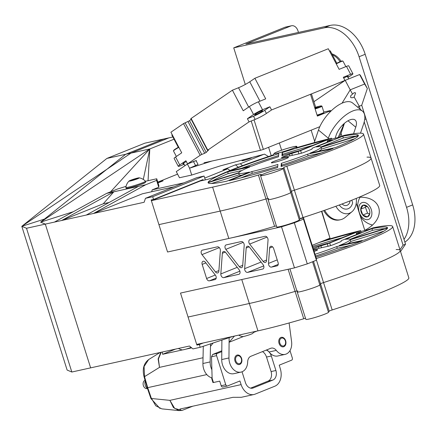<?xml version="1.0" encoding="UTF-8"?>
<svg xmlns="http://www.w3.org/2000/svg" width="436" height="436" viewBox="0 0 436 436"><rect width="100%" height="100%" fill="white"/><g stroke="black" fill="none" stroke-linecap="round" stroke-linejoin="round"><path stroke-width="0.65" d="M174.187 186.761L142.436 193.78L93.5 213.46L144.136 202.266L145.471 198.309L152.704 196.712L153.565 199.448L202.996 179.572L203.236 180.34L202.996 179.572L153.565 199.448L151.156 199.982L167.555 252.003L281.525 226.807L167.555 252.003L151.156 199.982L153.565 199.448L152.704 196.712L204.086 176.046L196.854 177.643L145.471 198.309L152.704 196.712L204.086 176.046L205.296 179.883L204.086 176.046L196.854 177.643L145.471 198.309L144.136 202.266L86.263 215.062L93.5 213.46L145.662 184.771L156.6 180.368L158.759 187.213L158.884 185.622L156.726 178.776L145.455 181.272L156.726 178.776L158.884 185.622L158.759 187.213L152.224 189.845L151.635 191.747L152.224 189.845L158.759 187.213L156.6 180.368L156.726 178.776L156.6 180.368L145.662 184.771L93.5 213.46L142.436 193.78L174.187 186.761M73.324 211.705L40.608 222.158L45.311 224.115L90.634 367.864L189.458 346.015L192.952 348.904L200.184 347.301L192.952 348.904L189.458 346.015L71.826 372.022L67.122 370.066L21.8 226.317L106.885 158.437L144.812 143.188L168.928 137.858L130.996 153.107L106.885 158.437M44.477 219.074L21.8 226.317L130.996 153.107M21.8 226.317L26.503 228.273L54.435 222.098L106.597 193.404L113.834 191.807L103.267 203.77L109.164 202.468L103.267 203.77L61.667 220.496L54.435 222.098L106.597 193.404L138.43 186.368L86.263 215.062L61.667 220.496L113.834 191.807L103.267 203.77L61.667 220.496L45.311 224.115M209.405 280.828L214.992 279.596A2.883 1.962 -111.9 0 0 215.199 279.531A2.883 1.962 -111.9 0 0 215.384 275.143L205.351 262.259A2.883 1.962 -111.9 0 0 203.018 261.3A2.883 1.962 -111.9 0 0 202.162 264.401L206.61 278.517A2.883 1.962 -111.9 0 0 209.405 280.828L214.992 279.596A2.883 1.962 -111.9 0 0 215.199 279.531A2.883 1.962 -111.9 0 0 215.384 275.143L205.351 262.259A2.883 1.962 -111.9 0 0 203.018 261.3A2.883 1.962 -111.9 0 0 202.162 264.401L206.61 278.517A2.883 1.962 -111.9 0 0 209.405 280.828L216.196 278.097L209.405 280.828M277.04 265.873A2.883 1.962 -111.9 0 0 277.252 265.807A2.883 1.962 -111.9 0 0 278.108 262.712L273.655 248.591A2.883 1.962 -111.9 0 0 270.652 246.345A2.883 1.962 -111.9 0 0 269.622 248.051L272.576 246.863L269.622 248.051L268.489 263.404A2.883 1.962 -111.9 0 0 271.459 267.11L277.04 265.873A2.883 1.962 -111.9 0 0 277.252 265.807A2.883 1.962 -111.9 0 0 278.108 262.712L273.655 248.591A2.883 1.962 -111.9 0 0 270.652 246.345A2.883 1.962 -111.9 0 0 269.622 248.051L268.489 263.404A2.883 1.962 -111.9 0 0 271.459 267.11L277.04 265.873M262.652 269.056A2.883 1.962 -111.9 0 0 262.864 268.99A2.883 1.962 -111.9 0 0 263.05 264.603L249.545 247.272A2.883 1.962 -111.9 0 0 247.212 246.313A2.883 1.962 -111.9 0 0 246.182 248.019L244.656 268.669A2.883 1.962 -111.9 0 0 247.626 272.38L262.652 269.056A2.883 1.962 -111.9 0 0 262.864 268.99A2.883 1.962 -111.9 0 0 263.05 264.603L249.545 247.272A2.883 1.962 -111.9 0 0 247.212 246.313A2.883 1.962 -111.9 0 0 246.182 248.019L244.656 268.669A2.883 1.962 -111.9 0 0 247.626 272.38L262.652 269.056M238.819 274.326A2.883 1.962 -111.9 0 0 239.032 274.26A2.883 1.962 -111.9 0 0 239.217 269.873L225.717 252.542A2.883 1.962 -111.9 0 0 223.379 251.583A2.883 1.962 -111.9 0 0 222.349 253.289L220.823 273.939A2.883 1.962 -111.9 0 0 223.793 277.645L238.819 274.326A2.883 1.962 -111.9 0 0 239.032 274.26A2.883 1.962 -111.9 0 0 239.217 269.873L225.717 252.542A2.883 1.962 -111.9 0 0 223.379 251.583A2.883 1.962 -111.9 0 0 222.349 253.289L220.823 273.939A2.883 1.962 -111.9 0 0 223.793 277.645L238.819 274.326M202.38 250.16A2.883 1.962 -111.9 0 0 202.168 250.226A2.883 1.962 -111.9 0 0 201.982 254.613L219.335 247.637L201.982 254.613L215.488 271.944A2.883 1.962 -111.9 0 0 217.82 272.903A2.883 1.962 -111.9 0 0 218.85 271.203L220.376 250.547A2.883 1.962 -111.9 0 0 217.411 246.841L202.38 250.16A2.883 1.962 -111.9 0 0 202.168 250.226A2.883 1.962 -111.9 0 0 201.982 254.613L215.488 271.944A2.883 1.962 -111.9 0 0 217.82 272.903A2.883 1.962 -111.9 0 0 218.85 271.203L220.376 250.547A2.883 1.962 -111.9 0 0 217.411 246.841L202.38 250.16M226.213 244.896A2.883 1.962 -111.9 0 0 226.001 244.961A2.883 1.962 -111.9 0 0 225.815 249.343L243.168 242.367L225.815 249.343L239.32 266.674A2.883 1.962 -111.9 0 0 241.653 267.639A2.883 1.962 -111.9 0 0 242.683 265.933L244.209 245.277A2.883 1.962 -111.9 0 0 241.239 241.571L226.213 244.896A2.883 1.962 -111.9 0 0 226.001 244.961A2.883 1.962 -111.9 0 0 225.815 249.343L239.32 266.674A2.883 1.962 -111.9 0 0 241.653 267.639A2.883 1.962 -111.9 0 0 242.683 265.933L244.209 245.277A2.883 1.962 -111.9 0 0 241.239 241.571L226.213 244.896M250.046 239.626A2.883 1.962 -111.9 0 0 249.833 239.691A2.883 1.962 -111.9 0 0 249.648 244.078L267.001 237.097L249.648 244.078L263.153 261.409A2.883 1.962 -111.9 0 0 265.486 262.368A2.883 1.962 -111.9 0 0 266.516 260.663L268.042 240.007A2.883 1.962 -111.9 0 0 265.072 236.301L250.046 239.626A2.883 1.962 -111.9 0 0 249.833 239.691A2.883 1.962 -111.9 0 0 249.648 244.078L263.153 261.409A2.883 1.962 -111.9 0 0 265.486 262.368A2.883 1.962 -111.9 0 0 266.516 260.663L268.042 240.007A2.883 1.962 -111.9 0 0 265.072 236.301L250.046 239.626M26.503 228.273L71.826 372.022M300.11 218.709L303.549 217.951L303.456 219.139L294.333 222.807L281.525 226.807L294.474 267.878L307.282 263.878L294.333 222.807L281.525 226.807L294.474 267.878L307.282 263.878L316.405 260.21L303.456 219.139L294.333 222.807L307.282 263.878L316.405 260.21L316.498 259.022L303.549 217.951L303.456 219.139L316.405 260.21L316.498 259.022L303.549 217.951L300.11 218.709M200.184 347.301L199.323 344.565L196.909 345.099L200.952 343.47L196.909 345.099L180.509 293.074L294.474 267.878L180.509 293.074L196.909 345.099L203.367 342.936L199.323 344.565L200.184 347.301L233.037 336.379L200.184 347.301M200.827 180.869L200.707 180.493L200.827 180.869M138.43 186.368L145.662 184.771L138.43 186.368L86.263 215.062L61.667 220.496L113.834 191.807L138.43 186.368M117.54 189.006L106.597 193.404L117.54 189.006L126.064 186.346L117.54 189.006M329.992 238.154L321.801 211.258L329.992 238.154L321.539 211.351L329.992 238.154L312.176 245.321L329.992 238.154M145.03 182.624A5.761 0.474 162.5 0 1 139.362 184.902A5.761 0.474 162.5 0 0 145.03 182.624M125.693 154.279L40.608 222.158L149.804 148.949L125.693 154.279L163.62 139.03L172.858 136.986M143.297 179.441L149.804 148.949L110.591 191.802M174.029 139.209L149.804 148.949L148.055 180.695M284.681 339.524A4.049 2.948 77.5 0 0 280.424 338.886A4.049 2.948 77.5 0 0 280.522 344.516A4.049 2.948 77.5 0 0 284.779 345.154A4.049 2.948 77.5 0 0 284.681 339.524M240.634 357.237A4.049 2.948 77.5 0 0 236.383 356.599A4.049 2.948 77.5 0 0 236.481 362.229A4.049 2.948 77.5 0 0 240.732 362.866A4.049 2.948 77.5 0 0 240.634 357.237M211.88 369.733A12.606 9.172 -102.5 0 1 210.152 361.918L210.479 346.364L213.117 343.001M212.109 377.865A12.606 9.172 -102.5 0 1 202.914 363.515L203.285 346.271M210.479 346.364L210.534 343.862M289.112 322.967L291.575 341.552A12.606 9.172 -102.5 0 1 285.079 354.381L277.846 355.978A12.606 9.172 -102.5 0 1 269.067 351.999A7.199 5.243 77.5 0 0 266.543 349.977M285.079 354.381A12.606 9.172 -102.5 0 1 276.304 350.397A7.199 5.243 -102.5 0 0 271.285 348.124A7.199 5.243 -102.5 0 0 270.685 348.31L250.858 356.283A7.199 5.243 -102.5 0 0 247.67 361.913A12.606 9.172 -102.5 0 1 241.037 372.093L233.805 373.69A12.606 9.172 -102.5 0 1 221.722 359.558L221.897 340.085M256.891 331.104L253.55 332.45M243.555 336.467L229.096 342.282L229.14 337.677M241.037 372.093A12.606 9.172 -102.5 0 1 228.955 357.956L229.096 342.282L234.464 336.063M285.662 340.745A4.861 3.537 77.5 0 0 281.313 337.328A4.861 3.537 77.5 0 0 278.904 342.838A4.861 3.537 77.5 0 0 283.411 346.822A4.861 3.537 77.5 0 0 285.662 340.745M241.62 358.457A4.861 3.537 77.5 0 0 237.266 355.04A4.861 3.537 77.5 0 0 234.862 360.55A4.861 3.537 77.5 0 0 239.364 364.534A4.861 3.537 77.5 0 0 241.62 358.457M289.995 350.593L292.316 357.972A1.798 1.308 -102.5 0 1 291.635 360.174L279.236 365.155L280.348 368.84A14.404 10.48 -102.5 0 1 274.805 386.225L255.147 394.128A14.404 10.48 77.5 0 1 253.937 394.504L241.277 397.305L232.96 397.321L179.91 409.05L180.586 410.26L182.095 410.385M269.715 352.779A8.644 6.289 -102.5 0 1 271.334 355.994L275.912 370.502A7.924 5.766 -102.5 0 1 272.86 380.067L253.202 387.969A7.924 5.766 77.5 0 1 252.542 388.176A7.924 5.766 77.5 0 1 245.49 382.737L242.035 371.788M262.45 351.623A8.644 6.289 -102.5 0 1 266.516 357.062L271.088 371.57L275.912 370.502M271.088 371.57A7.924 5.766 -102.5 0 1 268.036 381.129L272.86 380.067M266.254 350.092A8.644 6.289 -102.5 0 1 269.067 351.999L276.304 350.397M222.943 386.966A1.798 1.308 -102.5 0 1 222.791 387.015A1.798 1.308 -102.5 0 1 221.177 385.751L225.761 384.737A1.798 1.308 77.5 0 0 227.374 386.002A1.798 1.308 77.5 0 0 227.527 385.953L239.92 380.971L241.119 384.612A14.404 10.48 77.5 0 0 253.937 394.504M216.588 355.645L211.52 356.762L212.692 354.452L217.275 353.443A1.798 1.308 77.5 0 0 216.588 355.645L225.761 384.737M213.455 382.514L212.959 382.563L211.667 378.459L212.119 378.29L213.455 382.514L219.722 381.129L221.177 385.751M212.119 378.203L211.667 378.459M250.58 388.149L268.036 381.129M211.52 356.762L212.119 378.29M221.799 350.789L212.692 354.452M221.793 351.623L217.275 353.443M160.001 352.528L148.649 359.564L144.076 366.513L144.545 376.426M150.921 398.558L147.21 387.724L147.7 387.659L144.523 376.655L159.5 367.368L158.126 358.959L160.851 352.337M175.61 349.073L162.644 354.288L182.428 349.917M185.698 349.192L191.698 347.868M162.345 352.01L162.644 354.288M161.233 352.255L158.41 359.008L159.5 367.368L203.04 357.738M151.428 398.27L155.75 405.774L161.843 408.864L179.016 410.603L173.381 407.502L169.898 400.357L174.662 408.385L181.888 410.44L179.011 410.603M192.75 406.21L182.204 410.363M206.811 374.589L147.7 387.659L151.412 398.499L169.898 400.357L241.119 384.612M145.237 380.879A5.761 4.191 77.5 0 0 147.526 388.64M145.057 380.252A4.322 3.145 77.5 0 0 143.28 385.277A4.322 3.145 77.5 0 0 147.232 388.601L147.417 388.558M178.869 147.363A6.84 0.747 152.3 0 0 174.002 150.382A6.84 0.747 152.3 0 0 173.506 150.927A6.84 0.747 152.3 0 0 173.506 151.02L176.378 156.475M178.722 147.079A6.48 0.703 152.3 0 0 174.128 149.93A6.48 0.703 152.3 0 0 173.659 150.447L173.506 150.927M178.618 154.944A6.84 0.747 152.3 0 0 177.338 155.821M345.873 66.632L343.007 61.182A6.84 0.747 152.3 0 0 342.93 61.127L342.451 60.98A6.48 0.703 152.3 0 0 336.107 63.607M342.93 61.127A6.84 0.747 152.3 0 0 336.254 63.89M344.925 67.013A6.84 0.747 152.3 0 0 342.494 67.989M354.179 97.026L355.629 92.912L354.332 92.645L352.539 94.062L350.201 89.838L364.638 84.034L367.357 88.524L361.722 105.256L359.275 106.242L354.179 97.026C352.413 97.942 351.203 97.991 350.544 97.174L350.806 95.648L352.539 94.062M195.671 165.74L193.48 161.582A8.644 0.937 152.3 0 1 196.162 160.868L198.058 164.437L189.551 168.198L211.901 161.042M187.366 164.04L176.258 171.626L179.479 177.746L191.709 175.043L189.551 168.198L187.366 164.04L193.48 161.582M268.489 156.546L264.521 154.153L220.403 165.854L191.709 175.043M172.242 134.757L171.839 135.046L178.291 147.308M313.915 101.713L345.203 80.333L359.64 74.529L360.43 75.363L367.357 88.524M364.687 119.497L366.038 118.952L405.524 244.182L400.537 251.528L405.524 244.182L403.077 245.168L364.213 121.906L403.077 245.168L405.524 244.182L361.722 105.256M357.618 107.125L359.275 106.242L360.234 109.294M359.046 197.246C382.83 196.184 386.819 219.183 364.779 230.322L364.779 230.322C386.819 219.183 382.83 196.184 359.046 197.246M403.077 245.168L399.97 249.741L403.077 245.168M372.224 225.096A18.007 12.257 68.1 0 1 370.867 224.567A18.007 12.257 68.1 0 0 372.224 225.096M364.638 84.034L359.64 74.529M345.203 80.333L350.201 89.838L342.053 103.174M184.161 164.312L180.548 165.767A7.199 0.785 -27.7 0 1 178.275 166.318L174.106 158.399A7.199 0.785 -27.7 0 1 175.588 157.015L181.736 152.813L170.907 132.222L183.512 123.606L189.551 120.734L191.126 119.219M191.093 118.423L207.759 150.104L207.503 150.344L190.837 118.663L232.399 90.198L238.519 87.734A9.003 0.981 152.3 0 0 249.763 81.777L259.965 101.179M269.884 106.782L264.756 110.286A9.003 0.981 -27.7 0 1 253.518 116.249L247.397 118.706L253.55 114.505A7.199 0.785 -27.7 0 1 262.543 109.736L269.884 106.782L271.552 109.954L344.958 80.431L343.29 77.265L350.631 74.311L346.467 66.392L339.126 69.346L328.292 48.75L254.886 78.273L249.763 81.777M336.805 63.242L330.275 50.838L329.545 51.132M254.886 78.273L265.715 98.863L258.374 101.817L262.543 109.736M232.399 90.198L243.234 110.788L249.381 106.586A7.199 0.785 -27.7 0 1 258.374 101.817M350.631 74.311A7.199 0.785 -27.7 0 1 352.904 73.76A7.199 0.785 -27.7 0 1 351.427 75.145L347.939 77.526M178.275 166.318A7.199 0.785 -27.7 0 1 179.752 164.933L185.905 160.731L187.567 163.898L200.179 155.287L183.512 123.606M185.087 122.772L201.748 154.448L204.686 153.27L188.02 121.59M201.748 154.448L200.179 155.287M189.551 120.734L206.217 152.415L208.648 149.962M206.217 152.415L204.686 153.27M208.686 150.039L207.503 150.344M207.759 150.104L249.065 121.878L255.18 119.415A9.003 0.981 152.3 0 0 266.423 113.453L271.552 109.954M247.397 118.706L249.065 121.878M344.958 80.431L339.835 83.935A9.003 0.981 152.3 0 0 338.641 84.813M196.336 161.162A9.003 0.981 152.3 0 0 196.527 160.753A9.003 0.981 152.3 0 0 193.688 161.44L187.567 163.898M346.467 66.392A7.199 0.785 -27.7 0 1 348.74 65.841L352.904 73.76M343.71 78.055A4.502 0.491 -27.7 0 1 348.266 76.207A4.502 0.491 -27.7 0 1 347.606 76.889M261.698 111.518A4.502 0.491 -27.7 0 1 257.387 113.921A4.502 0.491 -27.7 0 1 254.657 114.842A4.502 0.491 -27.7 0 1 255.583 113.976A4.502 0.491 -27.7 0 1 259.894 111.572A4.502 0.491 -27.7 0 1 262.625 110.651A4.502 0.491 -27.7 0 1 261.698 111.518M183.845 163.713A4.502 0.491 -27.7 0 1 182.913 163.871A4.502 0.491 -27.7 0 1 183.839 163.004A4.502 0.491 -27.7 0 1 186.319 161.527M317.544 107.398L317.157 107.125L314.852 108.079M317.277 107.501L317.157 107.125L314.77 107.817M314.923 108.302L318.28 107.022L317.157 107.125M314.688 107.55A6.48 0.534 162.5 0 1 321.479 105.921L321.926 106.155A6.84 0.561 162.5 0 1 321.964 106.193L323.904 112.352A6.84 0.561 162.5 0 1 323.899 112.406L323.665 112.853A6.48 0.534 162.5 0 1 319.817 114.543A6.48 0.534 162.5 0 1 317.163 115.415M323.899 112.406A6.84 0.561 162.5 0 1 319.839 114.188A6.84 0.561 162.5 0 1 317.065 115.099M321.964 106.193A6.84 0.561 162.5 0 1 317.899 108.03A6.84 0.561 162.5 0 1 315.124 108.94M321.479 105.921A6.48 0.534 162.5 0 1 317.659 107.697A6.48 0.534 162.5 0 1 315.005 108.569M341.094 61.291A17.102 11.647 -111.9 0 0 331.872 53.862M340.08 61.689A17.102 11.647 -111.9 0 0 332.363 54.8M366.256 205.945L365.433 207.28L367.532 213.15L362.823 215.041L367.39 216.894L369.194 214.659L369.864 212.882L369.804 211.596M367.532 213.15L369.565 213.972M365.433 207.28L360.725 209.176L362.823 215.041A6.235 4.246 -111.9 0 0 367.39 216.894A6.235 4.246 -111.9 0 0 369.145 215.482A6.235 4.246 -111.9 0 0 369.864 212.882A6.235 4.246 -111.9 0 0 369.815 211.689A6.235 4.246 -111.9 0 0 368.098 207.422A6.235 4.246 -111.9 0 0 367.771 207.013L363.199 205.16L360.725 209.176A6.235 4.246 -111.9 0 0 362.823 215.041M368.126 207.46L367.771 207.013A6.235 4.246 -111.9 0 0 363.199 205.16A6.235 4.246 -111.9 0 0 360.725 209.176M360.305 216.125A19.037 19.037 0 0 0 371.794 224.84A17.102 11.647 -111.9 0 0 372.36 224.971M361.722 216.823A9.003 6.131 -111.9 0 0 370.851 217.46A9.003 6.131 -111.9 0 0 368.867 205.231A9.003 6.131 -111.9 0 0 359.738 204.593A9.003 6.131 -111.9 0 0 361.722 216.823M191.104 347.378A5.401 0.447 162.5 0 1 183.67 349.716A5.401 0.447 162.5 0 1 182.27 349.906A11.423 11.423 0 0 1 178.422 348.451M254.079 331.725A11.423 11.423 0 0 1 252.733 333.371A5.401 0.447 162.5 0 1 249.267 334.837A5.401 0.447 162.5 0 1 243.953 336.385A5.401 0.447 162.5 0 1 242.552 336.581A11.423 11.423 0 0 1 238.71 335.126M130.985 180.711L130.468 180.787M133.34 180.106L133.138 179.469L132.163 180.433M137.106 178.815L136.964 178.368L133.138 179.469A4.158 0.343 -17.5 0 0 130.315 180.608A4.158 0.343 -17.5 0 0 130.195 180.776A4.158 0.343 -17.5 0 0 131.312 180.64A4.158 0.343 -17.5 0 0 135.138 179.539A4.158 0.343 -17.5 0 0 136.92 178.891A4.158 0.343 -17.5 0 0 137.961 178.406A4.158 0.343 -17.5 0 0 138.098 178.286A4.158 0.343 -17.5 0 0 136.964 178.368A4.158 0.343 -17.5 0 0 133.138 179.469M137.296 178.733L136.964 178.368M129.029 181.044A11.423 11.423 0 0 0 125.862 187.355A10.262 0.845 -17.5 0 0 125.862 187.393L126.129 188.238A10.262 0.845 -17.5 0 0 132.255 187.12A10.262 0.845 -17.5 0 0 142.79 183.632A10.262 0.845 -17.5 0 0 145.706 182.068L145.439 181.218A10.262 0.845 -17.5 0 0 145.422 181.191A11.423 11.423 0 0 0 139.204 177.834A5.401 0.447 -17.5 0 0 137.809 178.03A5.401 0.447 -17.5 0 0 132.495 179.578A5.401 0.447 -17.5 0 0 129.029 181.044A5.401 0.447 -17.5 0 0 130.468 180.984A5.401 0.447 -17.5 0 0 136.512 179.174A5.401 0.447 -17.5 0 0 139.204 177.834M125.862 187.393A10.262 0.845 -17.5 0 0 128.674 187.109A10.262 0.845 -17.5 0 0 142.523 182.788A10.262 0.845 -17.5 0 0 145.439 181.218M396.133 249.545A92.361 7.608 162.5 0 1 400.199 250.466L392.645 226.507A92.361 7.608 162.5 0 0 373.232 227.794L367.744 229.783L360.49 231.609L356.31 233.358L361.608 232.47L342.265 240.247A3.602 0.294 -17.5 0 0 341.241 240.786L341.197 241.381A3.602 0.294 162.5 0 1 340.173 241.92L333.355 244.661A3.602 0.294 162.5 0 1 328.493 246.177L313.495 249.496M318.961 248.286L318.471 246.716A3.602 0.294 162.5 0 1 320.907 245.866L321.49 247.73M328.046 246.28L327.289 243.871A3.602 0.294 -17.5 0 0 329.725 243.021L330.548 245.626M360.91 231.451L360.637 230.59L329.725 243.021M327.289 243.871L320.907 245.866M318.471 246.716L313.277 248.803M341.906 237.794A78.774 6.491 -17.5 0 0 312.536 246.46M318.923 242.607A78.774 6.491 -17.5 0 1 355.258 232.426L329.164 242.917A43.213 3.559 -17.5 0 0 312.885 247.555M347.612 243.724A43.213 3.559 -17.5 0 0 350.762 241.479L350.222 239.767L387.495 228.132A78.774 6.491 -17.5 0 1 364.67 239.953L339.181 245.588A43.213 3.559 -17.5 0 0 350.222 239.767M383.92 231.124L350.762 241.479M384.786 228.666A78.774 6.491 -17.5 0 0 372.469 230.355L350.157 239.331M372.469 230.355L371.93 228.644L345.317 239.348A43.213 3.559 -17.5 0 1 350.244 239.451L387.517 227.81A78.774 6.491 -17.5 0 0 387.5 227.745A78.774 6.491 -17.5 0 0 371.93 228.644M350.533 245.354L337.273 248.286L336.734 246.574L362.147 240.955A78.774 6.491 -17.5 0 1 315.898 257.126M315.55 256.008A43.213 3.559 -17.5 0 0 337.273 248.286M315.01 254.297A43.213 3.559 -17.5 0 0 336.734 246.574M289.935 268.881L297.216 291.973A11.881 0.981 162.5 0 0 308.301 289.504A11.881 0.981 162.5 0 0 319.855 284.931L320.558 283.798A3.602 0.294 -17.5 0 1 323.539 282.577A92.361 7.608 162.5 0 0 400.199 250.466A92.361 7.608 162.5 0 1 323.539 282.577A3.602 0.294 -17.5 0 0 320.558 283.798L319.855 284.931A11.881 0.981 162.5 0 1 308.301 289.504A11.881 0.981 162.5 0 1 297.216 291.973A11.881 0.981 162.5 0 1 297.238 291.869L297.864 290.856M325.321 240.034A3.602 0.294 -17.5 0 0 328.003 239.429A79.466 6.545 162.5 0 1 360.637 230.59M305.516 318.302A3.602 0.294 -17.5 0 0 303.728 318.776A92.361 7.608 162.5 0 1 257.943 330.87L196.696 344.413L188.063 317.032L249.31 303.494A92.361 7.608 162.5 0 0 295.096 291.395A3.602 0.294 -17.5 0 1 296.883 290.921A3.602 0.294 -17.5 0 0 295.096 291.395A92.361 7.608 162.5 0 1 249.31 303.494L188.063 317.032L180.509 293.074L241.757 279.536A92.361 7.608 162.5 0 0 241.833 279.514M313.762 250.346A9.003 0.741 162.5 0 1 317.631 249.768A9.003 0.741 162.5 0 1 314.127 251.507M392.645 226.507A92.361 7.608 162.5 0 1 316.334 258.504M400.199 250.466L408.832 277.846A92.361 7.608 162.5 0 1 332.172 309.958A3.602 0.294 -17.5 0 0 329.191 311.179L328.488 312.312A11.881 0.981 162.5 0 1 316.934 316.885A11.881 0.981 162.5 0 1 305.849 319.354L297.216 291.973M366.998 157.134A92.361 7.608 162.5 0 1 371.063 158.061L363.51 134.103A92.361 7.608 162.5 0 0 344.097 135.383L338.608 137.373L331.355 139.198L327.174 140.948L332.472 140.06L313.13 147.837A3.602 0.294 -17.5 0 0 312.105 148.376L312.056 148.97A3.602 0.294 162.5 0 1 311.037 149.51L304.219 152.251A3.602 0.294 162.5 0 1 299.358 153.772L282.479 157.5A3.602 0.294 162.5 0 1 281.493 157.598A3.602 0.294 162.5 0 1 282.517 157.053L282.648 157.467M289.826 155.875L289.335 154.311A3.602 0.294 162.5 0 1 291.771 153.456L292.354 155.32M298.911 153.87L298.153 151.461A3.602 0.294 -17.5 0 0 300.589 150.611L301.412 153.216M331.769 139.04L331.502 138.179L300.589 150.611M298.153 151.461L291.771 153.456M289.335 154.311L282.517 157.053M240.917 177.888L252.319 173.305A43.213 3.559 -17.5 0 0 277.737 166.345M229.26 180.651L251.779 171.593A43.213 3.559 -17.5 0 0 277.89 164.421L277.639 167.56A78.774 6.491 -17.5 0 1 229.26 180.651M252.319 173.305L251.779 171.593M212.228 181.044A78.774 6.491 -17.5 0 1 228.202 173.55L241.882 170.525M228.202 173.55L227.663 171.839A78.774 6.491 -17.5 0 0 208.114 182.33L238.732 172.765A43.213 3.559 -17.5 0 1 249.774 166.95L227.663 171.839M211.362 183.507L239.25 174.798A43.213 3.559 -17.5 0 0 241.806 175.168M208.092 182.646L238.71 173.087A43.213 3.559 -17.5 0 0 249.365 172.127L226.927 181.153A78.774 6.491 -17.5 0 1 208.108 182.711A78.774 6.491 -17.5 0 1 208.092 182.646L208.13 182.777M239.25 174.798L238.71 173.087M312.77 145.384A78.774 6.491 -17.5 0 0 282.719 154.262L282.621 155.494M282.179 152.551A78.774 6.491 -17.5 0 1 326.117 140.016L300.028 150.513A43.213 3.559 -17.5 0 0 281.928 155.707L282.179 152.551L282.719 154.262M278.588 155.57A78.774 6.491 -17.5 0 0 241.544 168.323M278.74 153.641L278.495 156.775A43.213 3.559 -17.5 0 0 252.221 165.963L230.034 170.868A78.774 6.491 -17.5 0 1 278.74 153.641M318.476 151.314A43.213 3.559 -17.5 0 0 321.621 149.074L321.081 147.363L358.359 135.721A78.774 6.491 -17.5 0 1 335.535 147.542L310.045 153.178A43.213 3.559 -17.5 0 0 321.081 147.363M354.784 138.719L321.621 149.074M355.651 136.255A78.774 6.491 -17.5 0 0 343.334 137.95L321.021 146.921M343.334 137.95L342.794 136.239L316.182 146.937A43.213 3.559 -17.5 0 1 321.109 147.041L358.381 135.4A78.774 6.491 -17.5 0 0 358.365 135.334A78.774 6.491 -17.5 0 0 342.794 136.239M281.765 166.285L281.863 165.059A43.213 3.559 -17.5 0 0 308.138 155.875L307.598 154.164L333.011 148.545A78.774 6.491 -17.5 0 1 281.078 166.503L281.324 163.347A43.213 3.559 -17.5 0 0 307.598 154.164M321.397 152.943L308.138 155.875M281.863 165.059L281.324 163.347M363.51 134.103A92.361 7.608 162.5 0 1 286.85 166.209A3.602 0.294 -17.5 0 0 283.869 167.429L283.166 168.563A11.881 0.981 162.5 0 1 271.612 173.136A11.881 0.981 162.5 0 1 260.521 175.61L268.075 199.563A11.881 0.981 162.5 0 0 279.165 197.094A11.881 0.981 162.5 0 0 290.719 192.521L291.422 191.388A3.602 0.294 -17.5 0 1 294.404 190.167A92.361 7.608 162.5 0 0 371.063 158.061A92.361 7.608 162.5 0 1 294.404 190.167A3.602 0.294 -17.5 0 0 291.422 191.388L290.719 192.521A11.881 0.981 162.5 0 1 279.165 197.094A11.881 0.981 162.5 0 1 268.075 199.563A11.881 0.981 162.5 0 1 268.102 199.459L268.723 198.445M276.38 225.892A3.602 0.294 -17.5 0 0 274.593 226.366A92.361 7.608 162.5 0 1 228.807 238.465L167.555 252.003L158.922 224.622L220.175 211.084A92.361 7.608 162.5 0 0 265.96 198.985A3.602 0.294 -17.5 0 1 267.748 198.511A3.602 0.294 -17.5 0 0 265.96 198.985A92.361 7.608 162.5 0 1 220.175 211.084L158.922 224.622L151.368 200.664L200.309 180.984L206.201 179.681A7.199 0.594 -17.5 0 0 217.166 176.106A79.466 6.545 162.5 0 1 270.554 155.865A3.602 0.294 -17.5 0 0 273.361 154.698L274.135 153.45A11.881 0.981 162.5 0 1 285.689 148.878A11.881 0.981 162.5 0 1 296.774 146.403A11.881 0.981 162.5 0 1 296.752 146.512L296.109 147.559A3.602 0.294 -17.5 0 0 296.099 147.591A3.602 0.294 -17.5 0 0 298.867 147.019A79.466 6.545 162.5 0 1 331.502 138.179M260.521 175.61A11.881 0.981 162.5 0 1 260.548 175.501L261.169 174.487A3.602 0.294 -17.5 0 0 261.18 174.455A3.602 0.294 -17.5 0 0 258.406 175.027A92.361 7.608 162.5 0 1 212.621 187.126L151.368 200.664M293.281 148.245A11.701 0.965 -17.5 0 0 296.589 146.55A11.701 0.965 -17.5 0 0 285.155 149.058A11.701 0.965 -17.5 0 0 274.342 153.565A11.701 0.965 -17.5 0 0 281.7 152.104A11.701 0.965 -17.5 0 0 293.281 148.245M279.694 170.302A11.701 0.965 -17.5 0 0 283.002 168.601A11.701 0.965 -17.5 0 0 271.568 171.114A11.701 0.965 -17.5 0 0 260.755 175.615A11.701 0.965 -17.5 0 0 268.113 174.16A11.701 0.965 -17.5 0 0 279.694 170.302M273.879 161.396A9.003 0.741 162.5 0 1 283.122 158.339A9.003 0.741 162.5 0 1 288.496 157.358A9.003 0.741 162.5 0 1 280.13 160.77A9.003 0.741 162.5 0 1 271.323 162.77A9.003 0.741 162.5 0 1 273.879 161.396M371.063 158.061L379.696 185.442A92.361 7.608 162.5 0 1 303.036 217.548A3.602 0.294 -17.5 0 0 300.055 218.768L299.352 219.902A11.881 0.981 162.5 0 1 287.798 224.475A11.881 0.981 162.5 0 1 276.707 226.943L268.075 199.563M251.212 121.012L260.45 150.311L204.021 162.786M338.194 137.465L343.633 124.832L343.443 124.222M343.633 124.832L342.298 125.372M311.146 130.184L314.667 141.346M279.34 142.975L281.618 150.207M271.225 155.636L268.598 147.292M314.356 101.408L313.697 101.038M260.45 150.311L263.36 149.401L254.052 119.873M319.801 126.702L263.36 149.401M311.451 93.904L315.659 107.245M323.806 112.025L329.654 110.733A3.602 0.294 162.5 0 1 330.641 110.635A3.602 0.294 162.5 0 1 329.616 111.185L317.381 116.107L310.503 94.285M365.183 54.293L359.068 56.751A36.008 24.514 -111.9 0 0 324.161 27.86L330.281 25.397A36.008 24.514 68.1 0 1 365.183 54.293L412.663 204.887A36.008 24.514 68.1 0 1 404.875 242.122M404.014 239.397A36.008 24.514 -111.9 0 0 406.548 207.345L412.663 204.887M290.905 25.953L284.877 27.283A7.199 5.243 -102.5 0 1 285.482 27.097L291.51 25.762A7.199 5.243 77.5 0 0 290.905 25.953L245.882 44.058L330.281 25.397M298.464 32.433L297.957 30.831A7.199 5.243 77.5 0 0 291.51 25.762M284.877 27.283L233.734 47.851L324.161 27.86M233.734 47.851L245.283 84.464M359.068 56.751L406.548 207.345M205.193 179.545L205.536 179.828M152.224 189.845L183.976 182.826M238.361 167.217L235.478 164.835L223.003 169.855L227.826 168.787L229.93 170.53M227.826 168.787L204.729 178.073M235.478 164.835L240.301 163.767L263.622 154.393M177.583 174.144L158.284 181.905L163.108 180.836L158.023 182.88M251.458 157.619A5.041 0.414 162.5 0 1 251.616 157.669A5.041 0.414 162.5 0 1 248.689 158.998A5.041 0.414 162.5 0 1 243.381 160.562A5.041 0.414 162.5 0 1 242.002 160.699A5.041 0.414 162.5 0 1 245.196 159.282M157.99 182.777L158.284 181.905M240.301 163.767L242.558 165.636M327.234 239.266L327.583 239.549M356.234 203.225L364.812 230.431M323.752 210.583A19.805 14.415 77.5 0 0 339.551 219.929L340.516 219.717A19.805 14.415 77.5 0 0 342.178 219.204A19.805 14.415 77.5 0 0 345.219 217.368L351.945 211.738A15.483 11.271 -102.5 0 1 349.563 213.177A15.483 11.271 -102.5 0 1 335.905 206.25M360.507 133.171L363.58 124.053A25.926 11.832 129.6 0 0 362.496 111.164A25.926 11.832 129.6 0 0 344.68 115.867A25.926 11.832 129.6 0 0 328.346 138.223L328.079 139.019M341.933 136.255L341.034 133.405L344.429 123.334M341.034 133.405L339.562 137.122M314.231 142.648L318.471 130.048L328.346 138.223M362.496 111.164L352.62 102.994A25.926 11.832 129.6 0 0 334.804 107.697A25.926 11.832 129.6 0 0 318.471 130.048M335.142 138.141L336.178 135.073A14.404 6.573 -50.4 0 1 345.247 122.652A14.404 6.573 -50.4 0 1 355.149 120.042A14.404 6.573 -50.4 0 1 355.749 127.203L353.552 133.738M351.814 200.195L352.55 202.533A0.719 0.523 -102.5 0 1 352.571 203.04A0.719 0.523 77.5 0 0 352.55 202.533L351.814 200.195M352.571 203.04A10.802 7.864 -102.5 0 1 347.258 209.008A10.802 7.864 -102.5 0 1 339.301 204.996A10.802 7.864 -102.5 0 0 347.258 209.008A10.802 7.864 -102.5 0 0 352.571 203.04M356.31 198.38A15.483 11.271 -102.5 0 1 351.945 211.738M324.662 210.261A19.805 14.415 77.5 0 0 340.516 219.717M350.157 200.854A7.199 5.243 -102.5 0 1 346.478 205.492A7.199 5.243 -102.5 0 1 342.102 203.95M214.992 279.596L215.4 279.427L214.992 279.596M277.22 259.889L268.489 263.404L277.22 259.889M278.25 264.38L271.459 267.11L278.25 264.38M249.136 246.831L246.182 248.019L249.136 246.831M261.071 262.069L244.656 268.669L261.071 262.069M263.726 265.906L247.626 272.38L263.726 265.906M225.303 252.101L222.349 253.289L225.303 252.101M237.244 267.339L220.823 273.939L237.244 267.339M239.893 271.176L223.793 277.645L239.893 271.176M218.899 270.571L215.488 271.944L218.899 270.571M242.732 265.306L239.32 266.674L242.732 265.306M266.56 260.036L263.153 261.409L266.56 260.036M215.291 275.023L206.61 278.517L215.291 275.023M205.857 262.913L202.162 264.401L205.857 262.913M210.152 361.918L202.914 363.515M228.955 357.956L221.722 359.558M266.516 357.062L271.334 355.994M251.85 388.269L253.202 387.969M238.519 87.734L248.684 107.065M175.588 157.015L179.752 164.933M253.55 114.505L249.381 106.586M264.756 110.286L266.423 113.453M253.518 116.249L255.18 119.415M356.806 233.309L357.111 234.279M329.191 311.179L313.489 261.382M328.488 312.312L312.552 261.758M332.172 309.958L316.422 260.003M257.943 330.87L241.757 279.536M303.728 318.776L288.125 269.279M327.67 140.899L327.976 141.869M300.055 218.768L283.869 167.429M299.352 219.902L283.166 168.563M303.036 217.548L286.85 166.209M297.063 147.493L296.752 146.512M228.807 238.465L212.621 187.126M274.593 226.366L258.406 175.027M329.616 111.185L329.916 112.134M355.749 127.203L348.004 120.788M222.791 387.015L227.374 386.002M144.049 376.682C142.174 369.085 143.733 363.362 148.72 359.515M147.199 387.697L144.027 376.688M150.943 398.553L160.007 408.478M183.572 163.189L184.902 165.724M347.334 76.371L348.68 78.932M360.027 197.246A19.037 19.037 0 0 0 357.716 207.912M356.31 233.358L356.659 234.459M327.174 140.948L327.523 142.049M297.118 147.482L296.774 146.403M330.826 111.218L330.641 110.635"/></g></svg>
